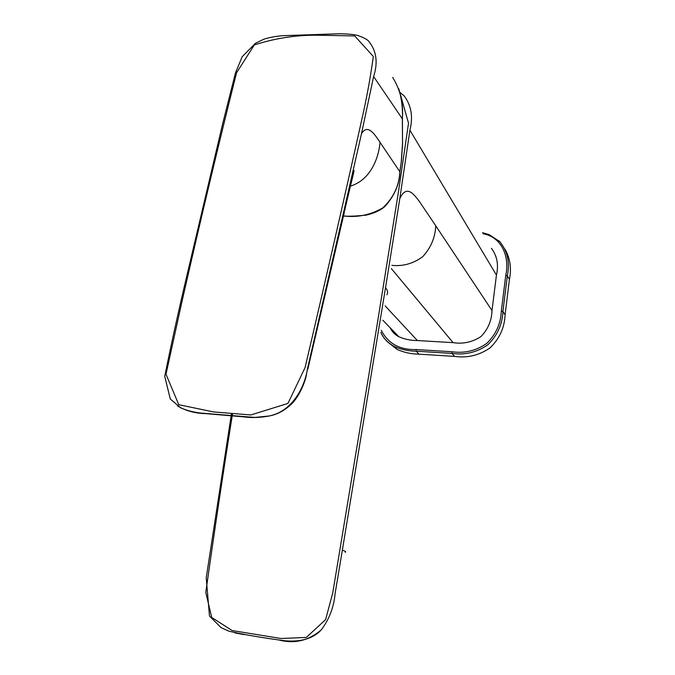 <?xml version="1.0" encoding="UTF-8"?>
<svg xmlns="http://www.w3.org/2000/svg" width="675" height="675" viewBox="0 0 675 675"><rect width="100%" height="100%" fill="white"/><g stroke="black" fill="none" stroke-linecap="round" stroke-linejoin="round"><path stroke-width="1.01" d="M402.528 143.26L402.435 118.952L373.613 76.528L361.488 133.684C367.824 123.356 374.718 134.426 380.05 142.332L399.819 171.703L401.237 162.27L402.528 143.26L402.351 118.952C403.608 103.655 400.393 89.809 392.698 77.431L392.791 77.549M373.613 76.528C378.194 62.429 376.49 50.608 368.499 41.048M343.491 215.89C356.999 217.755 370.077 215.114 382.717 207.959C393.517 197.8 399.22 185.718 399.819 171.703L399.862 172.024C399.482 184.334 394.47 195.851 384.826 206.567C380.152 210.507 373.916 213.359 366.128 215.139C355.497 216.177 347.937 216.472 343.457 216.025M400.435 94.551L408.518 123.204L398.714 190.24L376.296 329.906L332.75 592.928L325.603 619.633L306.298 637.436L281.053 638.508L232.099 630.534L211.756 617.49L205.782 592.473C214.464 530.795 223.391 471.158 232.571 413.547M380.05 142.332C378.548 159.224 369.866 180.293 350.392 186.106M307.834 369.149L344.216 212.76L344.309 209.149L361.488 133.684M245.447 417.007L205.546 413.606C195.083 413.378 185.709 410.813 177.432 405.894M243.506 416.863C251.91 417.977 260.499 417.673 269.291 415.96L269.317 415.952C291.516 411.581 304.56 388.336 307.538 368.499L306.138 376.186C305.007 381.687 299.607 396.073 291.575 403.988C284.597 410.569 277.163 414.56 269.291 415.96M305.1 367.538L287.93 403.439L250.813 414.965L213.612 411.936L178.791 404.713L165.999 374.237L181.853 302.113C200.483 220.151 218.725 143.699 236.562 72.748L254.323 44.938C276.21 37.876 298.401 34.653 320.912 35.277L354.679 35.927L373.309 56.447C370.499 77.347 366.593 98.677 361.598 120.437C344.647 196.737 325.814 279.104 305.1 367.538M344.309 209.149L307.547 368.457M243.97 634.601L234.765 632.872M278.876 639.942L278.809 639.959C294.435 644.077 308.576 640.727 321.241 629.902L321.308 629.826C329.307 619.169 333.914 607.019 335.129 593.376L342.36 550.117C345.305 551.205 346.267 551.939 345.254 552.31M386.944 294.789C388.142 292.672 387.678 290.275 385.543 287.584L342.36 550.117M385.543 287.584L399.786 198.703L409.911 130.191L496.437 275.088L491.999 310.542C491.712 320.549 488.033 329.231 480.946 336.58C472.323 342.166 463.033 344.191 453.085 342.638L417.361 340.546C410.763 340.521 404.595 339.247 398.849 336.732C394.917 334.699 391.998 331.695 390.108 327.721M403.734 95.453L404.055 95.757C411.311 105.384 413.26 116.851 409.911 130.191M205.546 413.606L207.537 413.783M391.913 265.359C403.009 266.49 413.277 263.604 422.719 256.702C430.912 247.717 435.257 237.406 435.746 225.779L491.999 310.542M399.786 198.703C406.434 184.233 413.724 193.987 419.327 201.378L435.746 225.779M491.442 248.332C497.121 256.002 498.791 264.921 496.437 275.088M381.232 330.277C388.1 343.567 399.71 349.988 416.07 349.549L451.921 351.751C464.459 353.54 476.061 350.772 486.726 343.44C495.956 334.361 500.825 323.561 501.331 311.032L505.735 275.408C509.827 257.597 502.293 237.144 483.089 233.753M499.12 240.967L499.93 241.768C507.6 251.48 510.064 262.853 507.322 275.898L502.926 311.512C502.386 324.405 497.34 335.517 487.789 344.832C476.761 352.392 464.856 355.244 452.064 353.413L416.239 351.202C408.375 351.101 401.017 349.498 394.166 346.402L394.124 346.376C388.412 343.432 384.159 339.112 381.375 333.416M387.965 342.174L397.001 349.355C403.836 352.46 411.159 354.063 418.989 354.164L454.545 356.392C467.319 358.214 479.157 355.379 490.05 347.887C499.534 338.681 504.554 327.645 505.094 314.769L509.431 279.433C511.658 268.414 510.165 258.289 504.951 249.058M401.237 162.27L399.887 171.855M417.361 340.546L385.155 305.893M453.085 342.638L391.331 268.574M418.989 354.164L416.239 351.202L416.07 349.549M454.545 356.392L452.064 353.413L451.921 351.751M505.094 314.769L502.926 311.512L501.331 311.032M505.735 275.408L507.322 275.898L509.431 279.433M402.427 118.952C402.865 108.641 401.633 98.542 398.756 88.653M401.313 162.456L402.612 143.26M354.038 170.353C354.485 170.657 346.891 199.716 344.689 210.71M368.483 41.032C367.175 39.395 363.555 37.522 357.598 35.429C354.383 34.501 348.469 33.944 339.863 33.75L283.163 35.657C275.729 36.256 269.266 37.446 263.765 39.243L255.412 43.31L242.173 56.751L235.448 72.984L222.564 124.175L187.777 271.831C178.841 309.496 171.163 344.343 164.734 376.388L170.311 399.035L180.664 407.81C186.317 410.349 192.982 412.096 200.661 413.058L254.922 417.437L269.317 415.952M231.491 413.454L206.229 577.842L209.486 616.056L221.029 627.607L228.8 631.167C244.637 634.762 263.326 637.959 284.875 640.761C304.982 642.608 315.748 635.909 321.241 629.902M404.047 95.757L399.912 92.433M398.849 336.732L382.843 320.245M380.894 332.37C383.012 337.854 387.442 342.529 394.175 346.402M499.913 241.751L489.316 234.714L482.473 232.672M394.124 346.376L397.001 349.355"/></g></svg>
